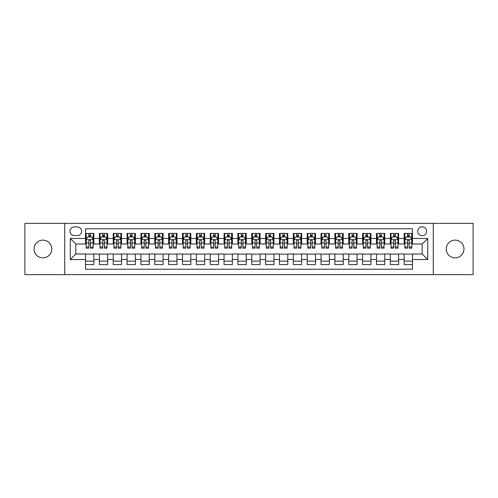 <?xml version="1.0" encoding="UTF-8"?>
<svg xmlns="http://www.w3.org/2000/svg" width="498" height="498" viewBox="0 0 498 498"><rect width="100%" height="100%" fill="white"/><g stroke="black" fill="none" stroke-linecap="round" stroke-linejoin="round"><path stroke-width="0.75" d="M455.091 240.136A8.864 8.864 0 0 0 446.22 249A8.864 8.864 0 0 0 455.091 257.864A8.864 8.864 0 0 0 463.955 249A8.864 8.864 0 0 0 455.091 240.136M42.909 240.136A8.864 8.864 0 0 0 34.045 249A8.864 8.864 0 0 0 42.909 257.864A8.864 8.864 0 0 0 51.78 249A8.864 8.864 0 0 0 42.909 240.136M422.186 226.833A4.432 4.432 0 0 0 417.754 231.265A4.432 4.432 0 0 0 422.186 235.697A4.432 4.432 0 0 0 426.618 231.265A4.432 4.432 0 0 0 422.186 226.833M433.266 274.628L473.1 274.628L473.1 223.372L433.266 223.372L433.266 274.628L64.734 274.628L64.734 223.372L24.9 223.372L24.9 274.628L64.734 274.628M412.487 233.413L404.171 233.413L404.171 238.474L398.63 238.474L398.63 244.014L404.171 244.014L404.171 238.474M398.63 238.474L398.63 233.413L390.32 233.413L390.32 238.474L384.773 238.474L384.773 244.014L390.32 244.014L390.32 238.474M384.773 238.474L384.773 233.413L376.463 233.413L376.463 238.474L370.923 238.474L370.923 244.014L376.463 244.014L376.463 238.474M370.923 238.474L370.923 233.413L362.606 233.413L362.606 238.474L357.066 238.474L357.066 244.014L362.606 244.014L362.606 238.474M357.066 238.474L357.066 233.413L348.756 233.413L348.756 238.474L343.209 238.474L343.209 244.014L348.756 244.014L348.756 238.474M343.209 238.474L343.209 233.413L334.899 233.413L334.899 238.474L329.359 238.474L329.359 244.014L334.899 244.014L334.899 238.474M329.359 238.474L329.359 233.413L321.042 233.413L321.042 238.474L315.502 238.474L315.502 244.014L321.042 244.014L321.042 238.474M315.502 238.474L315.502 233.413L307.191 233.413L307.191 238.474L301.645 238.474L301.645 244.014L307.191 244.014L307.191 238.474M301.645 238.474L301.645 233.413L293.334 233.413L293.334 238.474L287.794 238.474L287.794 244.014L293.334 244.014L293.334 238.474M287.794 238.474L287.794 233.413L279.478 233.413L279.478 238.474L273.937 238.474L273.937 244.014L279.478 244.014L279.478 238.474M273.937 238.474L273.937 233.413L265.627 233.413L265.627 238.474L260.087 238.474L260.087 244.014L265.627 244.014L265.627 238.474M260.087 238.474L260.087 233.413L251.77 233.413L251.77 238.474L246.23 238.474L246.23 244.014L251.77 244.014L251.77 238.474M246.23 238.474L246.23 233.413L237.913 233.413L237.913 238.474L232.373 238.474L232.373 244.014L237.913 244.014L237.913 238.474M232.373 238.474L232.373 233.413L224.063 233.413L224.063 238.474L218.522 238.474L218.522 244.014L224.063 244.014L224.063 238.474M218.522 238.474L218.522 233.413L210.206 233.413L210.206 238.474L204.666 238.474L204.666 244.014L210.206 244.014L210.206 238.474M204.666 238.474L204.666 233.413L196.355 233.413L196.355 238.474L190.809 238.474L190.809 244.014L196.355 244.014L196.355 238.474M190.809 238.474L190.809 233.413L182.498 233.413L182.498 238.474L176.958 238.474L176.958 244.014L182.498 244.014L182.498 238.474M176.958 238.474L176.958 233.413L168.641 233.413L168.641 238.474L163.101 238.474L163.101 244.014L168.641 244.014L168.641 238.474M163.101 238.474L163.101 233.413L154.791 233.413L154.791 238.474L149.244 238.474L149.244 244.014L154.791 244.014L154.791 238.474M149.244 238.474L149.244 233.413L140.934 233.413L140.934 238.474L135.394 238.474L135.394 244.014L140.934 244.014L140.934 238.474M135.394 238.474L135.394 233.413L127.077 233.413L127.077 238.474L121.537 238.474L121.537 244.014L127.077 244.014L127.077 238.474M121.537 238.474L121.537 233.413L113.227 233.413L113.227 238.474L107.68 238.474L107.68 244.014L113.227 244.014L113.227 238.474M107.68 238.474L107.68 233.413L99.37 233.413L99.37 244.014L93.829 244.014L93.829 233.413L85.513 233.413M85.513 264.587L93.829 264.587L93.829 253.986L99.37 253.986L99.37 264.587L107.68 264.587L107.68 253.986L113.227 253.986L113.227 259.526L107.68 259.526M113.227 259.526L113.227 264.587L121.537 264.587L121.537 253.986L127.077 253.986L127.077 259.526L121.537 259.526M127.077 259.526L127.077 264.587L135.394 264.587L135.394 253.986L140.934 253.986L140.934 259.526L135.394 259.526M140.934 259.526L140.934 264.587L149.244 264.587L149.244 253.986L154.791 253.986L154.791 259.526L149.244 259.526M154.791 259.526L154.791 264.587L163.101 264.587L163.101 253.986L168.641 253.986L168.641 259.526L163.101 259.526M168.641 259.526L168.641 264.587L176.958 264.587L176.958 253.986L182.498 253.986L182.498 259.526L176.958 259.526M182.498 259.526L182.498 264.587L190.809 264.587L190.809 253.986L196.355 253.986L196.355 259.526L190.809 259.526M196.355 259.526L196.355 264.587L204.666 264.587L204.666 253.986L210.206 253.986L210.206 259.526L204.666 259.526M210.206 259.526L210.206 264.587L218.522 264.587L218.522 253.986L224.063 253.986L224.063 259.526L218.522 259.526M224.063 259.526L224.063 264.587L232.373 264.587L232.373 253.986L237.913 253.986L237.913 259.526L232.373 259.526M237.913 259.526L237.913 264.587L246.23 264.587L246.23 253.986L251.77 253.986L251.77 259.526L246.23 259.526M251.77 259.526L251.77 264.587L260.087 264.587L260.087 253.986L265.627 253.986L265.627 259.526L260.087 259.526M265.627 259.526L265.627 264.587L273.937 264.587L273.937 253.986L279.478 253.986L279.478 259.526L273.937 259.526M279.478 259.526L279.478 264.587L287.794 264.587L287.794 253.986L293.334 253.986L293.334 259.526L287.794 259.526M293.334 259.526L293.334 264.587L301.645 264.587L301.645 253.986L307.191 253.986L307.191 259.526L301.645 259.526M307.191 259.526L307.191 264.587L315.502 264.587L315.502 253.986L321.042 253.986L321.042 259.526L315.502 259.526M321.042 259.526L321.042 264.587L329.359 264.587L329.359 253.986L334.899 253.986L334.899 259.526L329.359 259.526M334.899 259.526L334.899 264.587L343.209 264.587L343.209 253.986L348.756 253.986L348.756 259.526L343.209 259.526M348.756 259.526L348.756 264.587L357.066 264.587L357.066 253.986L362.606 253.986L362.606 259.526L357.066 259.526M362.606 259.526L362.606 264.587L370.923 264.587L370.923 253.986L376.463 253.986L376.463 259.526L370.923 259.526M376.463 259.526L376.463 264.587L384.773 264.587L384.773 253.986L390.32 253.986L390.32 259.526L384.773 259.526M390.32 259.526L390.32 264.587L398.63 264.587L398.63 253.986L404.171 253.986L404.171 259.526L398.63 259.526M74.289 235.56L77.339 235.56A4.295 4.295 0 0 0 81.635 231.265A4.295 4.295 0 0 0 77.339 226.97L74.289 226.97A4.295 4.295 0 0 0 70 231.265A4.295 4.295 0 0 0 74.289 235.56M433.266 223.372L64.734 223.372M412.487 238.474L412.487 228.775L85.513 228.775L85.513 244.014L75.814 244.014L75.814 253.986L85.513 253.986L85.513 269.225L412.487 269.225L412.487 253.986L422.186 253.986L422.186 244.014L412.487 244.014L412.487 238.474L427.726 238.474L427.726 259.526L412.487 259.526M85.513 259.526L70.274 259.526L70.274 238.474L85.513 238.474M404.171 259.526L404.171 264.587L412.487 264.587M85.513 236.88L86.21 236.88M88.837 236.88L90.499 236.88M93.132 236.88L93.829 236.88M85.513 243.877L86.21 243.877M88.837 243.877L90.499 243.877M93.132 243.877L93.829 243.877M85.513 254.123L93.829 254.123M85.513 261.12L93.829 261.12M99.37 243.877L100.061 243.877M102.694 243.877L104.356 243.877M106.989 243.877L107.68 243.877M99.37 236.88L100.061 236.88M102.694 236.88L104.356 236.88M106.989 236.88L107.68 236.88M99.37 254.123L107.68 254.123M99.37 261.12L107.68 261.12M113.227 254.123L121.537 254.123M113.227 261.12L121.537 261.12M113.227 236.88L113.918 236.88M116.551 236.88L118.213 236.88M120.846 236.88L121.537 236.88M113.227 243.877L113.918 243.877M116.551 243.877L118.213 243.877M120.846 243.877L121.537 243.877M127.077 254.123L135.394 254.123M127.077 261.12L135.394 261.12M127.077 236.88L127.774 236.88M130.401 236.88L132.063 236.88M134.697 236.88L135.394 236.88M127.077 243.877L127.774 243.877M130.401 243.877L132.063 243.877M134.697 243.877L135.394 243.877M140.934 254.123L149.244 254.123M140.934 261.12L149.244 261.12M140.934 236.88L141.625 236.88M144.258 236.88L145.92 236.88M148.553 236.88L149.244 236.88M140.934 243.877L141.625 243.877M144.258 243.877L145.92 243.877M148.553 243.877L149.244 243.877M154.791 254.123L163.101 254.123M154.791 261.12L163.101 261.12M154.791 236.88L155.482 236.88M158.115 236.88L159.777 236.88M162.41 236.88L163.101 236.88M154.791 243.877L155.482 243.877M158.115 243.877L159.777 243.877M162.41 243.877L163.101 243.877M168.641 254.123L176.958 254.123M168.641 261.12L176.958 261.12M168.641 236.88L169.332 236.88M171.966 236.88L173.628 236.88M176.261 236.88L176.958 236.88M168.641 243.877L169.332 243.877M171.966 243.877L173.628 243.877M176.261 243.877L176.958 243.877M182.498 254.123L190.809 254.123M182.498 261.12L190.809 261.12M182.498 236.88L183.189 236.88M185.822 236.88L187.485 236.88M190.118 236.88L190.809 236.88M182.498 243.877L183.189 243.877M185.822 243.877L187.485 243.877M190.118 243.877L190.809 243.877M196.355 254.123L204.666 254.123M196.355 261.12L204.666 261.12M196.355 236.88L197.046 236.88M199.679 236.88L201.341 236.88M203.975 236.88L204.666 236.88M196.355 243.877L197.046 243.877M199.679 243.877L201.341 243.877M203.975 243.877L204.666 243.877M210.206 254.123L218.522 254.123M210.206 261.12L218.522 261.12M210.206 236.88L210.897 236.88M213.53 236.88L215.192 236.88M217.825 236.88L218.522 236.88M210.206 243.877L210.897 243.877M213.53 243.877L215.192 243.877M217.825 243.877L218.522 243.877M224.063 254.123L232.373 254.123M224.063 261.12L232.373 261.12M224.063 236.88L224.754 236.88M227.387 236.88L229.049 236.88M231.682 236.88L232.373 236.88M224.063 243.877L224.754 243.877M227.387 243.877L229.049 243.877M231.682 243.877L232.373 243.877M237.913 254.123L246.23 254.123M237.913 261.12L246.23 261.12M237.913 236.88L238.61 236.88M241.244 236.88L242.906 236.88M245.539 236.88L246.23 236.88M237.913 243.877L238.61 243.877M241.244 243.877L242.906 243.877M245.539 243.877L246.23 243.877M251.77 254.123L260.087 254.123M251.77 261.12L260.087 261.12M251.77 236.88L252.461 236.88M255.094 236.88L256.756 236.88M259.39 236.88L260.087 236.88M251.77 243.877L252.461 243.877M255.094 243.877L256.756 243.877M259.39 243.877L260.087 243.877M265.627 254.123L273.937 254.123M265.627 261.12L273.937 261.12M265.627 236.88L266.318 236.88M268.951 236.88L270.613 236.88M273.246 236.88L273.937 236.88M265.627 243.877L266.318 243.877M268.951 243.877L270.613 243.877M273.246 243.877L273.937 243.877M279.478 254.123L287.794 254.123M279.478 261.12L287.794 261.12M279.478 236.88L280.175 236.88M282.808 236.88L284.47 236.88M287.103 236.88L287.794 236.88M279.478 243.877L280.175 243.877M282.808 243.877L284.47 243.877M287.103 243.877L287.794 243.877M293.334 254.123L301.645 254.123M293.334 261.12L301.645 261.12M293.334 236.88L294.025 236.88M296.659 236.88L298.321 236.88M300.954 236.88L301.645 236.88M293.334 243.877L294.025 243.877M296.659 243.877L298.321 243.877M300.954 243.877L301.645 243.877M307.191 254.123L315.502 254.123M307.191 261.12L315.502 261.12M307.191 236.88L307.882 236.88M310.515 236.88L312.178 236.88M314.811 236.88L315.502 236.88M307.191 243.877L307.882 243.877M310.515 243.877L312.178 243.877M314.811 243.877L315.502 243.877M321.042 254.123L329.359 254.123M321.042 261.12L329.359 261.12M321.042 236.88L321.739 236.88M324.372 236.88L326.034 236.88M328.668 236.88L329.359 236.88M321.042 243.877L321.739 243.877M324.372 243.877L326.034 243.877M328.668 243.877L329.359 243.877M334.899 254.123L343.209 254.123M334.899 261.12L343.209 261.12M334.899 236.88L335.59 236.88M338.223 236.88L339.885 236.88M342.518 236.88L343.209 236.88M334.899 243.877L335.59 243.877M338.223 243.877L339.885 243.877M342.518 243.877L343.209 243.877M348.756 254.123L357.066 254.123M348.756 261.12L357.066 261.12M348.756 236.88L349.447 236.88M352.08 236.88L353.742 236.88M356.375 236.88L357.066 236.88M348.756 243.877L349.447 243.877M352.08 243.877L353.742 243.877M356.375 243.877L357.066 243.877M362.606 254.123L370.923 254.123M362.606 261.12L370.923 261.12M362.606 236.88L363.303 236.88M365.937 236.88L367.599 236.88M370.226 236.88L370.923 236.88M362.606 243.877L363.303 243.877M365.937 243.877L367.599 243.877M370.226 243.877L370.923 243.877M376.463 254.123L384.773 254.123M376.463 261.12L384.773 261.12M376.463 236.88L377.154 236.88M379.787 236.88L381.449 236.88M384.083 236.88L384.773 236.88M376.463 243.877L377.154 243.877M379.787 243.877L381.449 243.877M384.083 243.877L384.773 243.877M390.32 254.123L398.63 254.123M390.32 261.12L398.63 261.12M390.32 236.88L391.011 236.88M393.644 236.88L395.306 236.88M397.939 236.88L398.63 236.88M390.32 243.877L391.011 243.877M393.644 243.877L395.306 243.877M397.939 243.877L398.63 243.877M404.171 254.123L412.487 254.123M404.171 261.12L412.487 261.12M404.171 236.88L404.868 236.88M407.501 236.88L409.163 236.88M411.79 236.88L412.487 236.88M404.171 243.877L404.868 243.877M407.501 243.877L409.163 243.877M411.79 243.877L412.487 243.877M75.814 244.014L70.274 238.474M75.814 253.986L70.274 259.526M427.726 238.474L422.186 244.014M427.726 259.526L422.186 253.986M90.499 235.212L88.837 235.212M93.132 247.039L90.499 247.039L90.499 248.166L93.132 248.166L93.132 239.719L91.75 236.948L87.592 236.948L86.21 239.719L86.21 248.166L88.837 248.166L88.837 247.039L86.21 247.039M86.21 239.719L86.21 233.413M93.132 239.719L93.132 233.413M88.837 236.948L88.837 233.413M90.499 233.413L90.499 236.948M90.499 247.039L90.499 240.758C89.951 239.687 89.397 239.687 88.837 240.758L88.837 247.039M104.356 235.212L102.694 235.212M106.989 247.039L104.356 247.039L104.356 248.166L106.989 248.166L106.989 239.719L105.601 236.948L101.449 236.948L100.061 239.719L100.061 248.166L102.694 248.166L102.694 247.039L100.061 247.039M100.061 239.719L100.061 233.413M106.989 239.719L106.989 233.413M102.694 236.948L102.694 233.413M104.356 233.413L104.356 236.948M104.356 247.039L104.356 240.758C103.802 239.687 103.248 239.687 102.694 240.758L102.694 247.039M118.213 235.212L116.551 235.212M120.846 247.039L118.213 247.039L118.213 248.166L120.846 248.166L120.846 239.719L119.458 236.948L115.299 236.948L113.918 239.719L113.918 248.166L116.551 248.166L116.551 247.039L113.918 247.039M113.918 239.719L113.918 233.413M120.846 239.719L120.846 233.413M116.551 236.948L116.551 233.413M118.213 233.413L118.213 236.948M118.213 247.039L118.213 240.758C117.659 239.687 117.105 239.687 116.551 240.758L116.551 247.039M132.063 235.212L130.401 235.212M134.697 247.039L132.063 247.039L132.063 248.166L134.697 248.166L134.697 239.719L133.315 236.948L129.156 236.948L127.774 239.719L127.774 248.166L130.401 248.166L130.401 247.039L127.774 247.039M127.774 239.719L127.774 233.413M134.697 239.719L134.697 233.413M130.401 236.948L130.401 233.413M132.063 233.413L132.063 236.948M132.063 247.039L132.063 240.758C131.516 239.687 130.962 239.687 130.401 240.758L130.401 247.039M145.92 235.212L144.258 235.212M148.553 247.039L145.92 247.039L145.92 248.166L148.553 248.166L148.553 239.719L147.165 236.948L143.013 236.948L141.625 239.719L141.625 248.166L144.258 248.166L144.258 247.039L141.625 247.039M141.625 239.719L141.625 233.413M148.553 239.719L148.553 233.413M144.258 236.948L144.258 233.413M145.92 233.413L145.92 236.948M145.92 247.039L145.92 240.758C145.366 239.687 144.812 239.687 144.258 240.758L144.258 247.039M159.777 235.212L158.115 235.212M162.41 247.039L159.777 247.039L159.777 248.166L162.41 248.166L162.41 239.719L161.022 236.948L156.864 236.948L155.482 239.719L155.482 248.166L158.115 248.166L158.115 247.039L155.482 247.039M155.482 239.719L155.482 233.413M162.41 239.719L162.41 233.413M158.115 236.948L158.115 233.413M159.777 233.413L159.777 236.948M159.777 247.039L159.777 240.758C159.223 239.687 158.669 239.687 158.115 240.758L158.115 247.039M173.628 235.212L171.966 235.212M176.261 247.039L173.628 247.039L173.628 248.166L176.261 248.166L176.261 239.719L174.879 236.948L170.721 236.948L169.332 239.719L169.332 248.166L171.966 248.166L171.966 247.039L169.332 247.039M169.332 239.719L169.332 233.413M176.261 239.719L176.261 233.413M171.966 236.948L171.966 233.413M173.628 233.413L173.628 236.948M173.628 247.039L173.628 240.758C173.08 239.687 172.52 239.687 171.966 240.758L171.966 247.039M187.485 235.212L185.822 235.212M190.118 247.039L187.485 247.039L187.485 248.166L190.118 248.166L190.118 239.719L188.73 236.948L184.577 236.948L183.189 239.719L183.189 248.166L185.822 248.166L185.822 247.039L183.189 247.039M183.189 239.719L183.189 233.413M190.118 239.719L190.118 233.413M185.822 236.948L185.822 233.413M187.485 233.413L187.485 236.948M187.485 247.039L187.485 240.758C186.931 239.687 186.376 239.687 185.822 240.758L185.822 247.039M201.341 235.212L199.679 235.212M203.975 247.039L201.341 247.039L201.341 248.166L203.975 248.166L203.975 239.719L202.586 236.948L198.428 236.948L197.046 239.719L197.046 248.166L199.679 248.166L199.679 247.039L197.046 247.039M197.046 239.719L197.046 233.413M203.975 239.719L203.975 233.413M199.679 236.948L199.679 233.413M201.341 233.413L201.341 236.948M201.341 247.039L201.341 240.758C200.787 239.687 200.233 239.687 199.679 240.758L199.679 247.039M215.192 235.212L213.53 235.212M217.825 247.039L215.192 247.039L215.192 248.166L217.825 248.166L217.825 239.719L216.443 236.948L212.285 236.948L210.897 239.719L210.897 248.166L213.53 248.166L213.53 247.039L210.897 247.039M210.897 239.719L210.897 233.413M217.825 239.719L217.825 233.413M213.53 236.948L213.53 233.413M215.192 233.413L215.192 236.948M215.192 247.039L215.192 240.758C214.638 239.687 214.084 239.687 213.53 240.758L213.53 247.039M229.049 235.212L227.387 235.212M231.682 247.039L229.049 247.039L229.049 248.166L231.682 248.166L231.682 239.719L230.294 236.948L226.142 236.948L224.754 239.719L224.754 248.166L227.387 248.166L227.387 247.039L224.754 247.039M224.754 239.719L224.754 233.413M231.682 239.719L231.682 233.413M227.387 236.948L227.387 233.413M229.049 233.413L229.049 236.948M229.049 247.039L229.049 240.758C228.495 239.687 227.941 239.687 227.387 240.758L227.387 247.039M242.906 235.212L241.244 235.212M245.539 247.039L242.906 247.039L242.906 248.166L245.539 248.166L245.539 239.719L244.151 236.948L239.992 236.948L238.61 239.719L238.61 248.166L241.244 248.166L241.244 247.039L238.61 247.039M238.61 239.719L238.61 233.413M245.539 239.719L245.539 233.413M241.244 236.948L241.244 233.413M242.906 233.413L242.906 236.948M242.906 247.039L242.906 240.758C242.352 239.687 241.798 239.687 241.244 240.758L241.244 247.039M256.756 235.212L255.094 235.212M259.39 247.039L256.756 247.039L256.756 248.166L259.39 248.166L259.39 239.719L258.008 236.948L253.849 236.948L252.461 239.719L252.461 248.166L255.094 248.166L255.094 247.039L252.461 247.039M252.461 239.719L252.461 233.413M259.39 239.719L259.39 233.413M255.094 236.948L255.094 233.413M256.756 233.413L256.756 236.948M256.756 247.039L256.756 240.758C256.202 239.687 255.648 239.687 255.094 240.758L255.094 247.039M270.613 235.212L268.951 235.212M273.246 247.039L270.613 247.039L270.613 248.166L273.246 248.166L273.246 239.719L271.858 236.948L267.706 236.948L266.318 239.719L266.318 248.166L268.951 248.166L268.951 247.039L266.318 247.039M266.318 239.719L266.318 233.413M273.246 239.719L273.246 233.413M268.951 236.948L268.951 233.413M270.613 233.413L270.613 236.948M270.613 247.039L270.613 240.758C270.059 239.687 269.505 239.687 268.951 240.758L268.951 247.039M284.47 235.212L282.808 235.212M287.103 247.039L284.47 247.039L284.47 248.166L287.103 248.166L287.103 239.719L285.715 236.948L281.557 236.948L280.175 239.719L280.175 248.166L282.808 248.166L282.808 247.039L280.175 247.039M280.175 239.719L280.175 233.413M287.103 239.719L287.103 233.413M282.808 236.948L282.808 233.413M284.47 233.413L284.47 236.948M284.47 247.039L284.47 240.758C283.916 239.687 283.362 239.687 282.808 240.758L282.808 247.039M298.321 235.212L296.659 235.212M300.954 247.039L298.321 247.039L298.321 248.166L300.954 248.166L300.954 239.719L299.572 236.948L295.414 236.948L294.025 239.719L294.025 248.166L296.659 248.166L296.659 247.039L294.025 247.039M294.025 239.719L294.025 233.413M300.954 239.719L300.954 233.413M296.659 236.948L296.659 233.413M298.321 233.413L298.321 236.948M298.321 247.039L298.321 240.758C297.767 239.687 297.213 239.687 296.659 240.758L296.659 247.039M312.178 235.212L310.515 235.212M314.811 247.039L312.178 247.039L312.178 248.166L314.811 248.166L314.811 239.719L313.423 236.948L309.27 236.948L307.882 239.719L307.882 248.166L310.515 248.166L310.515 247.039L307.882 247.039M307.882 239.719L307.882 233.413M314.811 239.719L314.811 233.413M310.515 236.948L310.515 233.413M312.178 233.413L312.178 236.948M312.178 247.039L312.178 240.758C311.624 239.687 311.069 239.687 310.515 240.758L310.515 247.039M326.034 235.212L324.372 235.212M328.668 247.039L326.034 247.039L326.034 248.166L328.668 248.166L328.668 239.719L327.279 236.948L323.121 236.948L321.739 239.719L321.739 248.166L324.372 248.166L324.372 247.039L321.739 247.039M321.739 239.719L321.739 233.413M328.668 239.719L328.668 233.413M324.372 236.948L324.372 233.413M326.034 233.413L326.034 236.948M326.034 247.039L326.034 240.758C325.48 239.687 324.926 239.687 324.372 240.758L324.372 247.039M339.885 235.212L338.223 235.212M342.518 247.039L339.885 247.039L339.885 248.166L342.518 248.166L342.518 239.719L341.136 236.948L336.978 236.948L335.59 239.719L335.59 248.166L338.223 248.166L338.223 247.039L335.59 247.039M335.59 239.719L335.59 233.413M342.518 239.719L342.518 233.413M338.223 236.948L338.223 233.413M339.885 233.413L339.885 236.948M339.885 247.039L339.885 240.758C339.331 239.687 338.777 239.687 338.223 240.758L338.223 247.039M353.742 235.212L352.08 235.212M356.375 247.039L353.742 247.039L353.742 248.166L356.375 248.166L356.375 239.719L354.987 236.948L350.835 236.948L349.447 239.719L349.447 248.166L352.08 248.166L352.08 247.039L349.447 247.039M349.447 239.719L349.447 233.413M356.375 239.719L356.375 233.413M352.08 236.948L352.08 233.413M353.742 233.413L353.742 236.948M353.742 247.039L353.742 240.758C353.188 239.687 352.634 239.687 352.08 240.758L352.08 247.039M367.599 235.212L365.937 235.212M370.226 247.039L367.599 247.039L367.599 248.166L370.226 248.166L370.226 239.719L368.844 236.948L364.685 236.948L363.303 239.719L363.303 248.166L365.937 248.166L365.937 247.039L363.303 247.039M363.303 239.719L363.303 233.413M370.226 239.719L370.226 233.413M365.937 236.948L365.937 233.413M367.599 233.413L367.599 236.948M367.599 247.039L367.599 240.758C367.045 239.687 366.491 239.687 365.937 240.758L365.937 247.039M381.449 235.212L379.787 235.212M384.083 247.039L381.449 247.039L381.449 248.166L384.083 248.166L384.083 239.719L382.701 236.948L378.542 236.948L377.154 239.719L377.154 248.166L379.787 248.166L379.787 247.039L377.154 247.039M377.154 239.719L377.154 233.413M384.083 239.719L384.083 233.413M379.787 236.948L379.787 233.413M381.449 233.413L381.449 236.948M381.449 247.039L381.449 240.758C380.895 239.687 380.341 239.687 379.787 240.758L379.787 247.039M395.306 235.212L393.644 235.212M397.939 247.039L395.306 247.039L395.306 248.166L397.939 248.166L397.939 239.719L396.551 236.948L392.399 236.948L391.011 239.719L391.011 248.166L393.644 248.166L393.644 247.039L391.011 247.039M391.011 239.719L391.011 233.413M397.939 239.719L397.939 233.413M393.644 236.948L393.644 233.413M395.306 233.413L395.306 236.948M395.306 247.039L395.306 240.758C394.752 239.687 394.198 239.687 393.644 240.758L393.644 247.039M409.163 235.212L407.501 235.212M411.79 247.039L409.163 247.039L409.163 248.166L411.79 248.166L411.79 239.719L410.408 236.948L406.25 236.948L404.868 239.719L404.868 248.166L407.501 248.166L407.501 247.039L404.868 247.039M404.868 239.719L404.868 233.413M411.79 239.719L411.79 233.413M407.501 236.948L407.501 233.413M409.163 233.413L409.163 236.948M409.163 247.039L409.163 240.758C408.609 239.687 408.055 239.687 407.501 240.758L407.501 247.039M99.37 259.526L93.829 259.526M99.37 238.474L93.829 238.474M93.101 239.65L86.241 239.65M86.21 237.708L87.212 237.708M92.13 237.708L93.132 237.708M88.837 242.931L86.21 242.931M93.132 242.931L90.499 242.931M90.499 236.096L88.837 236.096M106.952 239.65L100.098 239.65M100.061 237.708L101.069 237.708M105.987 237.708L106.989 237.708M102.694 242.931L100.061 242.931M106.989 242.931L104.356 242.931M104.356 236.096L102.694 236.096M120.809 239.65L113.949 239.65M113.918 237.708L114.92 237.708M119.837 237.708L120.846 237.708M116.551 242.931L113.918 242.931M120.846 242.931L118.213 242.931M118.213 236.096L116.551 236.096M134.665 239.65L127.805 239.65M127.774 237.708L128.777 237.708M133.694 237.708L134.697 237.708M130.401 242.931L127.774 242.931M134.697 242.931L132.063 242.931M132.063 236.096L130.401 236.096M148.516 239.65L141.662 239.65M141.625 237.708L142.627 237.708M147.551 237.708L148.553 237.708M144.258 242.931L141.625 242.931M148.553 242.931L145.92 242.931M145.92 236.096L144.258 236.096M162.373 239.65L155.513 239.65M155.482 237.708L156.484 237.708M161.402 237.708L162.41 237.708M158.115 242.931L155.482 242.931M162.41 242.931L159.777 242.931M159.777 236.096L158.115 236.096M176.23 239.65L169.37 239.65M169.332 237.708L170.341 237.708M175.259 237.708L176.261 237.708M171.966 242.931L169.332 242.931M176.261 242.931L173.628 242.931M173.628 236.096L171.966 236.096M190.08 239.65L183.227 239.65M183.189 237.708L184.192 237.708M189.116 237.708L190.118 237.708M185.822 242.931L183.189 242.931M190.118 242.931L187.485 242.931M187.485 236.096L185.822 236.096M203.937 239.65L197.077 239.65M197.046 237.708L198.048 237.708M202.966 237.708L203.975 237.708M199.679 242.931L197.046 242.931M203.975 242.931L201.341 242.931M201.341 236.096L199.679 236.096M217.794 239.65L210.934 239.65M210.897 237.708L211.905 237.708M216.823 237.708L217.825 237.708M213.53 242.931L210.897 242.931M217.825 242.931L215.192 242.931M215.192 236.096L213.53 236.096M231.645 239.65L224.791 239.65M224.754 237.708L225.756 237.708M230.68 237.708L231.682 237.708M227.387 242.931L224.754 242.931M231.682 242.931L229.049 242.931M229.049 236.096L227.387 236.096M245.502 239.65L238.642 239.65M238.61 237.708L239.613 237.708M244.53 237.708L245.539 237.708M241.244 242.931L238.61 242.931M245.539 242.931L242.906 242.931M242.906 236.096L241.244 236.096M259.358 239.65L252.498 239.65M252.461 237.708L253.47 237.708M258.387 237.708L259.39 237.708M255.094 242.931L252.461 242.931M259.39 242.931L256.756 242.931M256.756 236.096L255.094 236.096M273.209 239.65L266.355 239.65M266.318 237.708L267.32 237.708M272.244 237.708L273.246 237.708M268.951 242.931L266.318 242.931M273.246 242.931L270.613 242.931M270.613 236.096L268.951 236.096M287.066 239.65L280.206 239.65M280.175 237.708L281.177 237.708M286.095 237.708L287.103 237.708M282.808 242.931L280.175 242.931M287.103 242.931L284.47 242.931M284.47 236.096L282.808 236.096M300.923 239.65L294.063 239.65M294.025 237.708L295.034 237.708M299.952 237.708L300.954 237.708M296.659 242.931L294.025 242.931M300.954 242.931L298.321 242.931M298.321 236.096L296.659 236.096M314.773 239.65L307.92 239.65M307.882 237.708L308.885 237.708M313.808 237.708L314.811 237.708M310.515 242.931L307.882 242.931M314.811 242.931L312.178 242.931M312.178 236.096L310.515 236.096M328.63 239.65L321.77 239.65M321.739 237.708L322.741 237.708M327.659 237.708L328.668 237.708M324.372 242.931L321.739 242.931M328.668 242.931L326.034 242.931M326.034 236.096L324.372 236.096M342.487 239.65L335.627 239.65M335.59 237.708L336.598 237.708M341.516 237.708L342.518 237.708M338.223 242.931L335.59 242.931M342.518 242.931L339.885 242.931M339.885 236.096L338.223 236.096M356.338 239.65L349.484 239.65M349.447 237.708L350.449 237.708M355.373 237.708L356.375 237.708M352.08 242.931L349.447 242.931M356.375 242.931L353.742 242.931M353.742 236.096L352.08 236.096M370.195 239.65L363.335 239.65M363.303 237.708L364.306 237.708M369.223 237.708L370.226 237.708M365.937 242.931L363.303 242.931M370.226 242.931L367.599 242.931M367.599 236.096L365.937 236.096M384.051 239.65L377.191 239.65M377.154 237.708L378.163 237.708M383.08 237.708L384.083 237.708M379.787 242.931L377.154 242.931M384.083 242.931L381.449 242.931M381.449 236.096L379.787 236.096M397.902 239.65L391.048 239.65M391.011 237.708L392.013 237.708M396.931 237.708L397.939 237.708M393.644 242.931L391.011 242.931M397.939 242.931L395.306 242.931M395.306 236.096L393.644 236.096M411.759 239.65L404.899 239.65M404.868 237.708L405.87 237.708M410.788 237.708L411.79 237.708M407.501 242.931L404.868 242.931M411.79 242.931L409.163 242.931M409.163 236.096L407.501 236.096"/></g></svg>
